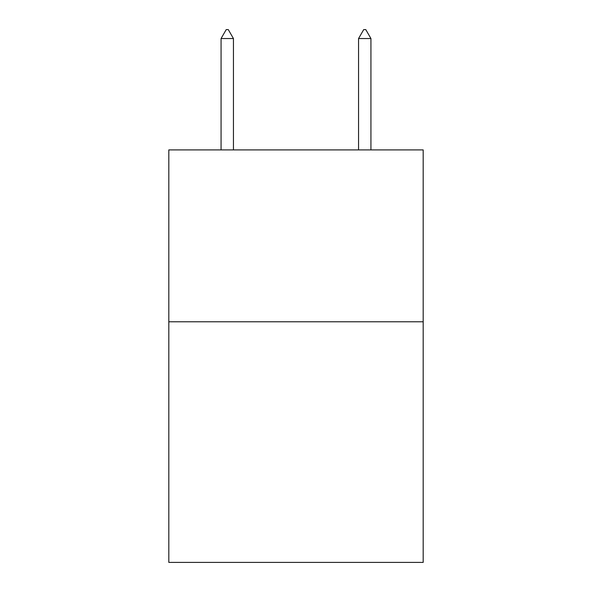<?xml version="1.0" encoding="UTF-8"?>
<svg xmlns="http://www.w3.org/2000/svg" width="592" height="592" viewBox="0 0 592 592"><rect width="100%" height="100%" fill="white"/><g stroke="black" fill="none" stroke-linecap="round" stroke-linejoin="round"><path stroke-width="0.89" d="M423.184 321.782L423.184 562.4L168.816 562.4L168.816 149.909L423.184 149.909L423.184 321.782L168.816 321.782M233.44 38.539L228.283 29.6L226.218 29.6L221.068 38.539L233.44 38.539L233.44 149.909M221.068 38.539L221.068 149.909M363.717 29.6L365.782 29.6L370.932 38.539L358.56 38.539L363.717 29.6M370.932 149.909L370.932 38.539M358.56 149.909L358.56 38.539"/></g></svg>
